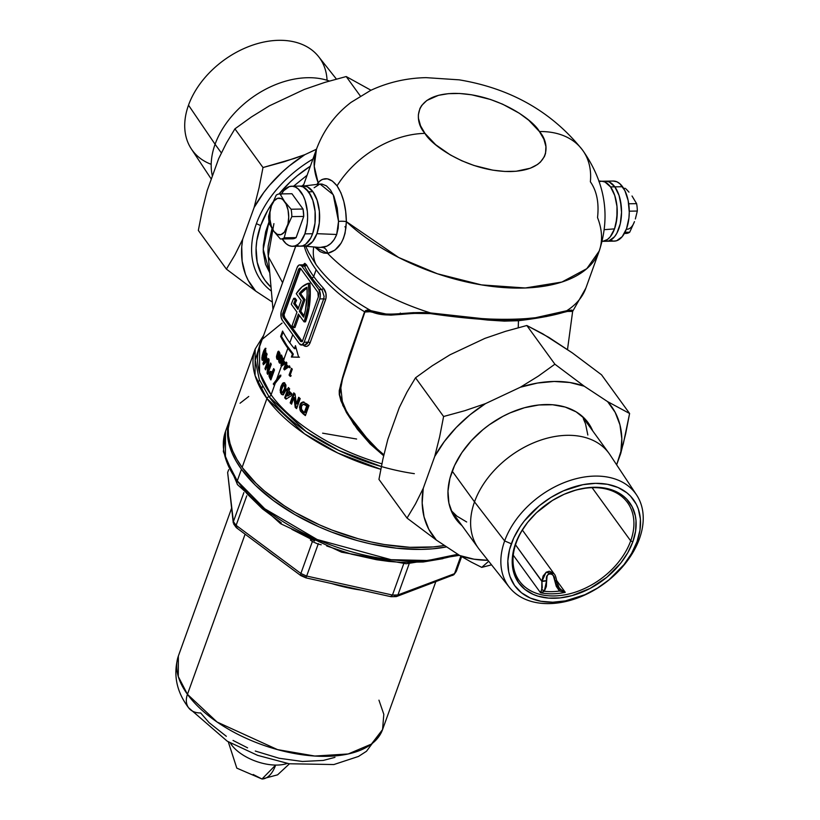 <?xml version="1.0" encoding="UTF-8"?>
<svg xmlns="http://www.w3.org/2000/svg" width="820" height="820" viewBox="0 0 820 820"><rect width="100%" height="100%" fill="white"/><g stroke="black" fill="none" stroke-linecap="round" stroke-linejoin="round"><path stroke-width="1.23" d="M256.393 223.675A99.507 68.736 144 0 0 271.369 291.09A99.507 68.736 -36 0 1 261.139 280.727A99.507 68.736 -36 0 1 256.393 223.675A99.507 68.736 -36 0 1 312.922 159.07A99.507 68.736 144 0 0 256.393 223.675L260.678 225.582L256.393 223.675M271.041 287.277A96.165 66.43 -36 0 1 260.678 225.582L256.783 240.772L256.076 248.163L257.172 262.174L261.58 274.741L264.973 280.327L271.041 287.277M383.647 455.735L370.199 444.009L357.377 429.239L346.532 412.726L340.925 400.775L339.285 394.502L339.244 390.658L342.627 377.21L349.412 355.091L364.592 311.774A136.899 69.474 -160.2 0 1 316.141 269.708L313.701 276.483A136.899 69.474 19.8 0 0 323.336 288.045A1.671 1.015 -43.3 0 1 321.532 289.562A138.57 70.315 -160.2 0 1 311.784 277.857A1.671 1.158 144 0 0 313.701 276.483A136.899 69.474 19.8 0 0 323.336 288.045L325.94 293.427L326.032 298.203L310.062 342.934L308.75 345.159L306.895 346.306L304.825 346.214L302.867 344.892C305.839 347.413 308.238 346.757 310.062 342.934A1.671 0.851 19.8 0 0 308.094 342.176L323.695 298.859L319.738 298.931L304.148 342.237L308.094 342.176L304.148 342.237L301.944 344.923L299.361 343.744L282.357 320.292L281.106 317.207L281.147 312.102L297.065 267.658L298.623 265.311L299.946 264.891L301.842 266.151L318.857 289.603L321.532 289.562A138.57 70.315 -160.2 0 1 311.784 277.857A138.57 70.315 -160.2 0 1 304.527 266.111L301.842 266.151L318.857 289.603L320.353 295.261L319.738 298.931L304.148 342.237A6.683 3.444 89.1 0 1 301.422 345.005A6.683 3.444 89.1 0 1 299.361 343.744L282.357 320.292A6.683 3.444 89.1 0 1 281.465 310.975L297.065 267.658A6.683 3.444 89.1 0 1 299.792 264.891A6.683 3.444 89.1 0 1 301.842 266.151L304.527 266.111L302.816 264.911M602.146 241.387L603.069 241.275A30.053 15.477 -90.9 0 0 614.528 228.872L604.35 229.672L614.528 228.872L610.203 236.857L607.507 239.44L602.987 241.285L607.507 239.44L610.203 236.857L614.528 228.872A30.053 15.477 -90.9 0 0 615.543 198.194A30.053 15.477 -90.9 0 0 602.095 181.261L598.969 180.994M582.651 150.234A83.476 57.666 144 0 0 539.427 131.548C550.025 142.946 552.526 170.334 510.552 171.554C467.8 171.698 430.951 144.863 424.965 133.393A83.476 57.666 144 0 0 337.051 185.853L340.956 192.885L343.857 201.617L345.661 211.437L346.378 221.646A6.683 1.343 -0.6 0 0 338.537 221.421L333.217 194.668L320.036 184.049L302.857 186.089A30.053 15.477 89.1 0 1 317.535 201.587A30.053 15.477 89.1 0 1 316.909 233.669L336.682 234.489L316.909 233.669A30.053 15.477 89.1 0 1 303.82 246.092L319.892 247.476L326.821 246.174L330.808 243.519L334.17 239.573L336.682 234.489L338.188 228.247L338.537 221.421L337.245 208.136L333.904 196.195L330.511 190.014L326.411 185.863L321.963 184.059L319.779 184.08L314.121 187.76M319.062 247.373L322.526 247.425C328.851 246.523 333.566 242.207 336.682 234.489L338.537 221.421A6.683 1.343 179.4 0 1 346.378 221.646L398.674 257.5L437.388 273.767L481.514 284.899L525.261 287.984L561.905 282.039L586.812 268.663L599.205 251.043A150.255 76.25 -160.2 0 1 493.568 286.6A150.255 76.25 -160.2 0 1 346.378 221.646L345.046 233.341L343.385 238.558L341.11 243.171L334.99 250.079L327.611 253.339L323.726 253.042L320.138 251.658L314.777 247.035L327.611 253.339A150.255 76.25 19.8 0 0 430.541 312.933A150.255 76.25 -160.2 0 1 327.611 253.339A6.683 5.248 82.6 0 0 322.526 247.425A6.683 5.248 -97.4 0 1 327.611 253.339C339.285 250.305 345.538 239.737 346.378 221.646C346.112 206.876 342.996 194.955 337.051 185.853A83.476 57.666 -36 0 1 424.965 133.393L435.656 144.699L450.364 154.949L461.773 160.761L473.97 165.476L492.717 170.14L504.802 171.452L516.026 171.277L530.294 168.223L537.572 164.451L540.421 162.093L544.429 156.548L545.536 153.412L545.925 146.575L543.865 139.185L539.427 131.548L528.736 120.243L519.306 113.232L502.619 104.181L490.421 99.456L471.674 94.802L459.589 93.48L448.366 93.664L438.454 95.335L426.82 100.481L421.675 105.483L419.963 108.383L418.354 114.861L418.466 118.367L420.527 125.747L424.965 133.393C414.366 121.995 411.865 94.597 453.839 93.388C496.592 93.234 533.441 120.079 539.427 131.548A83.476 57.666 -36 0 1 582.948 150.644A83.476 57.666 -36 0 1 590.369 181.773C596.775 190.916 599.164 202.858 597.534 217.597A150.255 76.25 -160.2 0 1 599.205 251.043C610.695 215.865 605.17 182.255 582.63 150.203C552.034 111.899 510.891 88.447 459.21 79.847L426.082 77.644C406.597 78.043 388.137 82.287 370.712 90.364L351.021 102.387C335.042 114.605 323.521 130.226 316.458 149.25L314.244 166.347L318.129 182.696A150.255 76.25 -160.2 0 1 316.458 149.25L304.876 154.662L294.667 158.362L262.994 167.536L234.92 128.843L251.525 116.891L269.442 105.811L304.322 89.421L324.945 82.359L346.204 76.547L370.978 90.241L346.204 76.547L360.328 96.012L346.204 76.547L324.945 82.359L304.322 89.421L269.442 105.811L251.525 116.891L234.92 128.843L262.994 167.536L259.028 187.872L254.118 207.491L242.658 239.327L234.899 254.938L226.412 269.124L198.337 230.43L202.304 210.094L207.214 190.476L218.673 158.639L226.433 143.028L234.92 128.843L226.433 143.028L218.673 158.639L207.214 190.476L202.304 210.094L198.337 230.43L226.412 269.124L255.748 291.131L272.342 302.067L255.748 291.131L248.214 280.399L245.477 274.362L242.136 261.17L241.746 246.81L242.658 239.327L254.118 207.491L263.722 192.577L269.411 185.412L282.346 171.964L289.491 165.763L304.876 154.662L316.469 149.22L303.123 186.294M273.911 223.634L268.191 256.434L282.572 282.623M269.011 221.882L265.639 231.804L263.333 245.487L263.261 252.119L265.536 264.327L269.729 272.732L263.199 249.331L269.011 221.892M274.659 304.794L295.651 246.266M271.994 228.565L268.16 246.041L267.955 252.283L272.988 309.437M569.582 310.923L546.325 316.54L518.465 320.712L518.24 327.703L518.465 320.712L504.372 321.122L487.582 320.046L430.52 313.609L413.434 313.373L390.986 315.136L384.201 314.726L366.171 310.913L364.9 312L346.214 366.079L339.962 388.372L339.48 394.328L343.795 406.628L354.025 423.571L362.071 433.975L370.896 443.528L383.873 454.762M381.341 466.539L338.947 450.487L306.055 431.515L269.001 396.675A2.337 1.619 144 0 0 266.92 398.52L304.476 433.811L337.819 453.029L380.798 469.276A140.24 71.166 -160.2 0 1 266.92 398.52A140.24 71.166 -160.2 0 1 255.163 349.074L230.379 417.933A140.24 71.166 19.8 0 0 242.125 467.369A140.24 71.166 19.8 0 0 444.553 545.484L433.36 546.919L409.795 547.309L384.406 544.541L371.337 541.999L358.176 538.73L332.1 530.109L319.431 524.841L295.466 512.643L284.386 505.837L264.593 491.118L256.055 483.349L242.125 467.369L266.92 398.52L242.125 467.369L236.877 459.323L232.829 451.328L230.02 443.466L228.493 435.82L228.257 428.45L230.399 417.851M414.336 473.663A138.57 70.315 -160.2 0 1 269.001 396.675A2.337 1.619 144 0 0 271.092 394.84L275.274 383.227L273.962 384.928A136.899 69.474 -160.2 0 1 273.265 383.944L276.555 379.65L281.475 365.986A136.899 69.474 -160.2 0 1 280.942 365.248L282.541 360.82A136.899 69.474 -160.2 0 1 282.223 360.38L282.633 359.252A136.899 69.474 19.8 0 0 282.941 359.693L283.443 358.309A136.899 69.474 19.8 0 0 283.976 359.047L287.871 348.213A136.899 69.474 -160.2 0 1 280.635 336.466L282.582 331.054A136.899 69.474 19.8 0 0 289.819 342.801L292.76 334.642L289.819 342.801A136.899 69.474 19.8 0 0 294.39 348.664L295.466 345.681L298.613 357.212L291.366 357.048L292.443 354.076A136.899 69.474 -160.2 0 1 287.871 348.213L283.976 359.047A136.899 69.474 19.8 0 0 284.079 359.18L283.577 360.574A136.899 69.474 19.8 0 0 285.124 362.635L284.673 363.865L281.608 366.161A136.899 69.474 -160.2 0 1 281.475 365.986L276.555 379.65L280.03 375.181A136.899 69.474 19.8 0 0 280.788 376.165L275.274 383.227L271.092 394.84A136.899 69.474 19.8 0 1 259.612 346.573L259.53 372.423L271.092 394.84A2.337 1.619 -36 0 1 269.001 396.675L259.335 379.701L255.235 360.205L261.303 340.054L282.059 323.08M305.706 246.256L308.802 252.878L316.069 264.635A50.081 34.604 -36 0 1 313.722 246.953A50.081 34.604 144 0 0 316.069 264.635A139.123 70.602 19.8 0 0 370.978 310.688L385.974 314.009L391.888 314.255L413.444 312.656L430.541 312.933L481.904 318.58L510.091 320.179L535.521 317.719L566.733 310.729L571.909 310.103L572.832 310.944M278.441 352.221L278.236 351.319A123.543 62.689 19.8 0 0 278.441 352.221M309.837 283.269L308.402 283.289A50.081 25.799 89.1 0 1 304.343 321.102L305.778 321.071A50.081 25.799 -90.9 0 0 309.837 283.269L310.319 293.191L309.13 307.838L305.778 321.071L304.343 321.102A50.081 25.799 89.1 0 1 304.066 321.86L305.491 321.84A50.081 25.799 -90.9 0 0 305.778 321.071A50.081 25.799 -90.9 0 1 305.491 321.84L304.066 321.86L298.388 314.05L293.519 327.58L292.104 325.632L296.973 312.092L291.305 304.281A50.081 25.799 89.1 0 1 293.734 298.316L295.159 298.285L296.594 300.263L295.159 298.285L293.734 298.316L295.169 300.284L296.594 300.263A46.75 24.077 -90.9 0 0 295.149 303.533A46.75 24.077 89.1 0 1 296.594 300.263L295.169 300.284L293.734 298.316A50.081 25.799 89.1 0 0 291.305 304.281L296.973 312.092L292.104 325.632L293.519 327.58L294.944 327.559L299.341 315.362L294.944 327.559L293.519 327.58L298.388 314.05L304.066 321.86A50.081 25.799 89.1 0 0 304.343 321.102L307.705 307.869L308.884 293.212L308.402 283.289L309.837 283.269M368.979 459.753A136.899 69.474 19.8 0 1 271.092 394.84A136.899 69.474 19.8 0 0 381.894 463.802M289.491 365.915L289.245 367.637L288.794 366.54L289.491 365.915M289.644 388.803L288.896 390.853A136.899 69.474 19.8 0 0 291.981 393.907L291.325 395.732L285.995 399.145A136.899 69.474 -160.2 0 1 284.683 397.792L287.041 391.232A136.899 69.474 -160.2 0 1 286.426 390.586L287.031 388.916A136.899 69.474 19.8 0 0 287.646 389.561L288.384 387.511A136.899 69.474 19.8 0 0 289.644 388.803A136.899 69.474 -160.2 0 1 288.384 387.511L287.646 389.561L288.517 389.551L289.019 388.157L288.517 389.551L287.646 389.561A136.899 69.474 -160.2 0 1 287.031 388.916L286.426 390.586L287.297 390.576L287.666 389.561L287.297 390.576L286.426 390.586A136.899 69.474 19.8 0 0 287.041 391.232L287.912 391.222A135.894 68.962 -160.2 0 1 287.297 390.576A135.894 68.962 19.8 0 0 287.912 391.222L287.041 391.232L284.683 397.792L285.555 397.782L287.912 391.222L285.555 397.782L284.683 397.792A136.899 69.474 19.8 0 0 285.995 399.145L291.325 395.732L291.981 393.907A136.899 69.474 -160.2 0 1 288.896 390.853L289.644 388.803M306.823 403.932A136.899 69.474 19.8 0 0 308.996 405.572L305.388 415.607A136.899 69.474 -160.2 0 1 303.246 413.977L300.55 411.24L299.515 407.263L300.458 403.707L302.846 402.005L306.823 403.932L302.846 402.005L301.104 402.866L299.976 404.742L299.956 409.979L303.246 413.977A136.899 69.474 19.8 0 0 305.388 415.607L308.996 405.572A136.899 69.474 -160.2 0 1 306.823 403.932M295.046 394.041L296.317 403.87L298.685 397.29A136.899 69.474 19.8 0 0 300.192 398.582L296.584 408.606A136.899 69.474 -160.2 0 1 295.231 407.448L293.939 397.587L291.561 404.188A136.899 69.474 -160.2 0 1 290.178 402.897L293.785 392.862A136.899 69.474 19.8 0 0 295.046 394.041A136.899 69.474 -160.2 0 1 293.785 392.862L290.178 402.897L291.059 402.876L294.441 393.477L291.059 402.876L290.178 402.897A136.899 69.474 19.8 0 0 291.561 404.188L293.939 397.587L294.821 397.567L293.939 397.587L295.231 407.448L296.122 407.437L294.821 397.567L296.122 407.437L295.231 407.448A136.899 69.474 19.8 0 0 296.584 408.606L300.192 398.582A136.899 69.474 -160.2 0 1 298.685 397.29L296.317 403.87L297.209 403.86L299.361 397.874L297.209 403.86L296.317 403.87L295.046 394.041M285.555 390.679L282.88 394.768L281.506 394.317L280.358 392.39L280.717 387.224L283.341 382.766L284.735 383.186L285.954 385.113L285.555 390.679M291.5 368.313A136.899 69.474 19.8 0 0 292.289 369.184L290.26 374.832A136.899 69.474 19.8 0 0 291.182 375.827L290.29 376.431A136.899 69.474 -160.2 0 1 289.06 375.078L291.5 368.313L289.06 375.078L289.931 375.068L292.115 368.99L289.931 375.068L289.06 375.078A136.899 69.474 19.8 0 0 290.29 376.431L291.182 375.827A136.899 69.474 -160.2 0 1 290.26 374.832L292.289 369.184A136.899 69.474 -160.2 0 1 291.5 368.313M286.938 362.942L286.436 364.326A136.899 69.474 19.8 0 0 288.127 366.386L287.687 367.616L284.468 369.912A136.899 69.474 -160.2 0 1 283.751 369L285.339 364.582A136.899 69.474 -160.2 0 1 285.001 364.141L285.411 363.014A136.899 69.474 19.8 0 0 285.749 363.455L286.252 362.061A136.899 69.474 19.8 0 0 286.938 362.942A136.899 69.474 -160.2 0 1 286.252 362.061L285.749 363.455L286.836 362.809L285.749 363.455A136.899 69.474 -160.2 0 1 285.411 363.014L285.001 364.141L285.862 364.131L286.108 363.444L285.001 364.141A136.899 69.474 19.8 0 0 285.339 364.582L286.2 364.562A135.894 68.962 -160.2 0 1 285.862 364.131A135.894 68.962 19.8 0 0 286.2 364.562L285.339 364.582L283.751 369L284.612 368.99L286.2 364.562L284.612 368.99L283.751 369A136.899 69.474 19.8 0 0 284.468 369.912L287.687 367.616L288.127 366.386A136.899 69.474 -160.2 0 1 286.436 364.326L286.938 362.942M302.365 265.567L304.814 263.322L306.526 264.88A136.899 69.474 19.8 0 0 313.701 276.483L316.141 269.708A136.899 69.474 -160.2 0 1 304.251 246.133M293.263 253.113L278.062 295.333M281.742 360.441L280.081 363.198L278.769 361.589L279.189 358.094L280.942 355.06L282.203 356.69L281.742 360.441M267.064 354.424L266.326 356.485A136.899 69.474 19.8 0 0 267.433 359.56L266.777 361.384L263.374 364.767A136.899 69.474 -160.2 0 1 262.943 363.404L265.311 356.843A136.899 69.474 -160.2 0 1 265.116 356.198L265.711 354.527A136.899 69.474 19.8 0 0 265.906 355.173L266.654 353.123A136.899 69.474 19.8 0 0 267.064 354.424A136.899 69.474 -160.2 0 1 266.654 353.123L265.906 355.173L266.797 355.162L265.906 355.173A136.899 69.474 -160.2 0 1 265.711 354.527L265.116 356.198L266.008 356.177L266.377 355.173L266.008 356.177L265.116 356.198A136.899 69.474 19.8 0 0 265.311 356.843L266.203 356.833A135.894 68.962 -160.2 0 1 266.008 356.177A135.894 68.962 19.8 0 0 266.203 356.833L265.311 356.843L262.943 363.404L263.835 363.393L266.203 356.833L265.721 358.155L266.613 358.145L265.721 358.155A136.899 69.474 19.8 0 0 266.274 359.765L263.835 363.393L262.943 363.404A136.899 69.474 19.8 0 0 263.374 364.767L266.777 361.384L267.433 359.56A136.899 69.474 -160.2 0 1 266.326 356.485L267.064 354.424M271.891 372.598L273.685 368.59A136.899 69.474 19.8 0 0 274.485 369.892L270.877 379.916A136.899 69.474 -160.2 0 1 269.985 378.471L268.991 375.837L269.267 373.151L270.467 371.388L271.891 372.598M267.904 363.27L265.526 369.871A136.899 69.474 -160.2 0 1 264.973 368.559L268.581 358.535A136.899 69.474 19.8 0 0 269.083 359.713L268.253 369.584L270.62 363.004A136.899 69.474 19.8 0 0 271.276 364.316L267.668 374.34A136.899 69.474 -160.2 0 1 267.074 373.161L267.904 363.27L267.074 373.161A136.899 69.474 19.8 0 0 267.668 374.34L271.276 364.316A136.899 69.474 -160.2 0 1 270.62 363.004L268.253 369.584L269.083 359.713A136.899 69.474 -160.2 0 1 268.581 358.535L264.973 368.559L265.854 368.549L269.052 359.652L265.854 368.549L264.973 368.559A136.899 69.474 19.8 0 0 265.526 369.871L267.904 363.27L268.765 363.25L267.904 363.27M264.665 356.269L262.738 360.277L262.103 360.103L261.846 358.012L263.189 352.323L265.26 348.264L265.803 351.698L264.665 356.269M276.904 359.068L276.576 356.023L277.847 351.831L278.749 351.175L279.856 352.989L279.805 355.091L278.041 359.109L276.904 359.068M346.009 227.919A136.899 69.474 19.8 0 0 346.019 227.929L344.892 226.74M300.561 268.519A3.341 1.722 -90.9 0 0 299.915 269.595L298.48 269.616L299.915 269.595L284.314 312.902L282.89 312.922L284.314 312.902A3.341 1.722 -90.9 0 0 284.755 317.565L283.33 317.586L284.755 317.565L301.77 341.017L300.335 341.038L283.33 317.586A3.341 1.722 89.1 0 1 282.89 312.922L298.48 269.616A3.341 1.722 89.1 0 1 299.843 268.232A3.341 1.722 89.1 0 1 300.868 268.858L317.883 292.309A3.341 1.722 89.1 0 1 318.324 296.973L317.883 292.309L300.868 268.858L299.587 268.273L298.48 269.616L282.89 312.922L283.33 317.586L300.335 341.038L301.627 341.622L302.734 340.29L318.324 296.973L302.734 340.29A3.341 1.722 89.1 0 1 301.37 341.673A3.341 1.722 89.1 0 1 300.335 341.038L301.77 341.017A3.341 1.722 -90.9 0 0 302.078 341.356M302.385 341.561L284.755 317.565L284.017 314.736L300.694 268.417M298.429 308.053L295.149 303.533L298.429 308.053M296.266 293.704A50.081 25.799 89.1 0 1 308.402 283.289L301.965 286.928L296.266 293.704L301.165 300.458L296.266 293.704M297.947 309.386L301.165 300.458L297.947 309.386L293.714 303.554L295.149 303.533L293.714 303.554A46.75 24.077 89.1 0 1 295.169 300.284A46.75 24.077 -90.9 0 0 293.714 303.554L297.947 309.386M303.554 299.7L299.361 311.344L303.595 317.176L305.419 310.257L307.141 295.067L306.987 287.226L302.939 289.778L299.197 293.693L303.554 299.7L299.197 293.693A46.75 24.077 89.1 0 1 306.987 287.226A46.75 24.077 89.1 0 1 303.595 317.176L299.361 311.344L303.554 299.7L304.989 299.679L303.554 299.7M307.029 287.902A46.75 24.077 -90.9 0 0 300.632 293.673L299.197 293.693L300.632 293.673L304.989 299.679L300.796 311.313L299.361 311.344L300.796 311.313L304.989 299.679L300.632 293.673L307.029 287.902M304.025 315.772L300.796 311.313L304.025 315.772M318.857 289.603A6.683 3.444 89.1 0 1 319.738 298.931L323.695 298.859L324.115 296.471L322.26 290.423L321.532 289.562L318.857 289.603M305.45 344.871L304.579 344.953L307.008 343.969L308.094 342.176L323.695 298.859A1.671 0.851 -160.2 0 1 325.653 299.618A1.671 0.851 19.8 0 0 323.695 298.859M316.94 184.418L320.128 180.697L322.362 179.375L327.303 178.811L332.366 181.046L337.051 185.853C330.347 177.55 324.043 176.495 318.129 182.696A6.683 5.391 -142.2 0 1 318.006 184.295A6.683 5.391 37.8 0 0 318.129 182.696L316.94 184.418M278.974 354.578L279.538 355.214L278.667 355.234L279.179 354.332L279.866 354.783L278.667 355.234L278.113 354.588L278.329 352.866L279.815 353.03L278.564 352.723M308.761 252.816L316.069 264.635A139.123 70.602 19.8 0 0 370.978 310.688L367.503 310.103L365.843 310.431L364.592 311.774A136.899 69.474 -160.2 0 1 316.141 269.708M585.972 287.779A150.255 76.25 -160.2 0 1 566.733 310.729A150.255 76.25 19.8 0 0 585.87 288.097L572.647 311.385L567.481 349.679M263.651 335.349L255.163 349.074L255.082 375.55L266.92 398.52A2.337 1.619 -36 0 1 269.001 396.675M240.045 403.225L248.747 396.47M572.596 311.538L571.673 310.821M303.769 184.5L301.904 186.058M310.36 166.183L297.188 175.818L290.157 182.05L279.015 194.002A96.165 66.43 -36 0 1 310.36 166.183M272.845 202.212L267.74 210.35L260.678 225.582A96.165 66.43 -36 0 1 272.845 202.212M293.591 186.191L307.1 175.234M358.227 428.091L358.022 429.229M400.334 313.055L399.852 313.896M572.637 311.415L566.558 311.415A1.671 1.527 79.7 0 1 566.733 310.729L571.806 310.093M566.558 311.415C555.642 315.075 539.611 318.17 518.465 320.712C491.969 320.702 462.654 318.334 430.52 313.609L430.541 312.933C486.055 322.198 542.389 321.286 566.733 310.729A1.671 1.527 -100.3 0 0 566.558 311.415M430.52 313.609C406.32 311.569 388.055 318.99 371.193 311.672A1.671 1.045 109.3 0 0 370.978 310.688C387.901 318.047 406.392 310.882 430.541 312.933L430.52 313.609M383.647 455.746L353.861 424.411L342.76 405.316L340.536 385.062L364.592 311.774A1.671 0.851 -159.7 0 1 364.9 312L342.811 377.456L339.552 394.789L347.198 412.972L371.439 444.061M371.193 311.672L364.9 312A1.671 0.851 20.3 0 0 364.592 311.774C366.304 309.857 368.426 309.499 370.978 310.688A1.671 1.045 -70.7 0 1 371.193 311.672M295.723 246.266L278.216 294.903M303.943 246.102L306.967 245.744L312.584 241.654L316.909 233.669L319.298 222.999L319.369 211.283L317.135 200.295L312.922 191.716L310.267 188.754L307.367 186.837L303.615 186.037L307.367 186.837L312.922 191.716L308.627 191.788A30.053 15.477 89.1 0 1 314.716 225.274A30.053 15.477 89.1 0 1 300.345 246.195A30.053 15.477 -90.9 0 0 312.615 233.731L315.003 223.071L315.085 211.355L312.84 200.367L308.627 191.788L312.922 191.716L317.135 200.295L319.369 211.283L319.298 222.999L316.909 233.669L312.584 241.654L306.967 245.744L303.943 246.102M598.948 181.62L601.972 181.251L604.986 182.04L607.876 183.957L610.541 186.919L614.754 195.508L616.989 206.486L617.245 212.37L615.994 223.778L614.528 228.872L616.906 218.212L616.989 206.486L614.754 195.508L610.541 186.919A30.053 15.477 89.1 0 1 616.62 220.406A30.053 15.477 89.1 0 1 602.249 241.326L606.544 241.264A30.053 15.477 -90.9 0 0 620.914 220.334A30.053 15.477 -90.9 0 0 614.836 186.847L610.541 186.919L614.836 186.847L619.049 195.437L621.283 206.425L621.539 212.298L620.289 223.706L616.865 233.218L614.487 236.785L608.881 240.875L605.857 241.244L608.881 240.875L614.487 236.785L616.865 233.218L620.289 223.706L621.539 212.298L620.443 200.726L619.049 195.437L614.836 186.847A30.053 15.477 -90.9 0 0 605.58 181.169A30.053 15.477 89.1 0 1 614.836 186.847A30.053 15.477 89.1 0 1 620.914 220.334A30.053 15.477 89.1 0 1 606.544 241.264L614.272 241.131A30.053 15.477 -90.9 0 0 628.643 220.211A30.053 15.477 -90.9 0 0 622.554 186.724L614.836 186.847L622.554 186.724A30.053 15.477 -90.9 0 0 613.298 181.046L601.285 181.24A30.053 15.477 89.1 0 1 610.541 186.919L604.986 182.04L601.972 181.251L598.948 181.62M321.532 289.562A1.671 1.015 136.7 0 0 323.336 288.045C326.022 291.366 326.79 295.231 325.653 299.618L310.062 342.934A1.671 0.851 -160.2 0 0 308.094 342.176L304.794 344.953L301.422 345.005M311.784 277.857A138.57 70.315 -160.2 0 1 304.527 266.111A1.671 1.261 153 0 0 306.526 264.88A136.899 69.474 19.8 0 0 313.701 276.483A1.671 1.158 -36 0 1 311.784 277.857M302.764 264.839L306.526 264.88A1.671 1.261 -27 0 1 304.527 266.111L303.236 264.839M305.583 415.043A135.894 68.962 -160.2 0 1 304.169 413.967L303.246 413.977L304.169 413.967L300.858 409.969L300.878 404.731L299.976 404.742L300.878 404.731L302.016 402.845L303.769 401.995L301.37 403.686L300.417 407.243L301.124 410.615L304.169 413.967A135.894 68.962 19.8 0 0 305.583 415.043M303.851 402.087L302.846 402.005M303.287 404.26L301.832 405.408L301.237 408.001L301.883 410.113L303.687 412.029L301.483 409.262L301.545 406.064L303.287 404.26L305.768 405.418L306.69 405.398L305.153 404.414L306.69 405.398L305.768 405.418A136.899 69.474 19.8 0 0 306.649 406.084L307.561 406.074A135.894 68.962 -160.2 0 1 306.69 405.398A135.894 68.962 19.8 0 0 307.561 406.074L306.649 406.084L304.333 412.521L305.255 412.501L307.561 406.074L305.255 412.501L304.333 412.521A136.899 69.474 -160.2 0 1 303.687 412.029A136.899 69.474 19.8 0 0 304.333 412.521L306.649 406.084A136.899 69.474 -160.2 0 1 305.768 405.418L303.923 404.311M291.787 403.563A135.894 68.962 -160.2 0 1 291.059 402.876A135.894 68.962 19.8 0 0 291.787 403.563M296.799 408.011A135.894 68.962 -160.2 0 1 296.122 407.437A135.894 68.962 19.8 0 0 296.799 408.011M286.529 398.786A135.894 68.962 -160.2 0 1 285.555 397.782A135.894 68.962 19.8 0 0 286.529 398.786M288.302 392.534L289.173 392.513L288.302 392.534A136.899 69.474 19.8 0 0 289.89 394.123L287.072 395.937L288.302 392.534L287.072 395.937L289.89 394.123A136.899 69.474 -160.2 0 1 288.302 392.534M287.943 395.927L290.762 394.112A135.894 68.962 -160.2 0 1 289.173 392.513A135.894 68.962 19.8 0 0 290.762 394.112L287.943 395.927M280.983 390.412L281.885 386.302L281.024 386.312L280.132 390.228L281.26 394.061L283.177 394.758L281.26 394.061L283.402 394.543L285.401 391.13L285.954 385.113L283.689 382.704M282.316 394.768L282.88 394.768M282.121 394.051L281.219 392.37L282.121 394.051M283.792 382.704L282.623 383.268L281.024 386.312L281.885 386.302L283.494 383.237L284.663 382.694M282.592 392.534L281.598 391.755L281.496 389.859L283.136 385.502L285.237 385.277L283.843 385.718M283.863 385.01L285.237 385.277L285.729 386.978L284.427 391.376L283.125 392.493L284.171 391.837L285.083 389.797L284.212 389.808L285.083 389.797L285.627 387.921L285.503 385.687L284.376 385.297L284.817 387.604L283.464 391.601M284.048 382.817L281.578 387.214L281.219 392.37M283.515 392.493L282.469 392.544M283.433 385.195L281.496 389.859L281.598 391.755L282.459 392.544L284.704 388.188L284.263 385.185M273.265 383.944L274.126 383.924L280.891 375.17L274.126 383.924L273.265 383.944A136.899 69.474 19.8 0 0 273.962 384.928L280.788 376.165A136.899 69.474 -160.2 0 1 280.03 375.181L273.265 383.944M269.308 373.028L269.062 376.277L269.985 378.471A136.899 69.474 19.8 0 0 270.877 379.916L274.485 369.892A136.899 69.474 -160.2 0 1 273.685 368.59L272.107 372.967L272.968 372.946L274.228 369.471L272.968 372.946L272.107 372.967M271.266 371.716L270.221 371.491L269.39 372.792L270.262 372.782L271.092 371.481L270.262 372.782L269.39 372.792M269.985 378.471L270.846 378.45L269.882 376.011L270.262 372.782L269.862 375.816L270.846 378.45L269.985 378.471M271.194 379.035A135.894 68.962 -160.2 0 1 270.846 378.45A135.894 68.962 19.8 0 0 271.194 379.035M271.461 374.76L272.322 374.75A135.894 68.962 -160.2 0 1 272.045 374.289L271.184 374.299A136.899 69.474 19.8 0 0 271.461 374.76L270.723 376.821A136.899 69.474 -160.2 0 1 270.477 376.411L270.374 373.664L272.045 374.289A135.894 68.962 19.8 0 0 272.322 374.75L271.461 374.76A136.899 69.474 -160.2 0 1 271.184 374.299L270.682 373.633L270.118 374.094L270.477 376.411A136.899 69.474 19.8 0 0 270.723 376.821L271.584 376.8L270.723 376.821L271.461 374.76M271.584 376.8L272.322 374.75L271.584 376.8M270.549 373.592L271.533 373.612M269.114 369.574L268.253 369.584L269.114 369.574L271.123 364.008L269.114 369.574M268.027 373.336A135.894 68.962 -160.2 0 1 267.945 373.151L267.074 373.161L267.945 373.151L268.57 365.474L267.945 373.151A135.894 68.962 19.8 0 0 268.027 373.336M264.05 364.08A135.894 68.962 -160.2 0 1 263.835 363.393A135.894 68.962 19.8 0 0 264.05 364.08M265.383 361.558L267.166 359.755L266.274 359.765L267.166 359.755A135.894 68.962 -160.2 0 1 266.613 358.145A135.894 68.962 19.8 0 0 267.166 359.755L265.383 361.558M264.491 361.569L266.274 359.765A136.899 69.474 -160.2 0 1 265.721 358.155L264.491 361.569M261.959 356.966L261.949 359.642L263.005 360.082L261.949 359.642L262.318 360.359L263.722 358.688L265.639 352.784L265.567 348.531M262.861 359.621L262.759 357.991L262.861 359.621M265.444 348.346L264.019 350.15L263.353 351.862L264.101 351.852L263.353 351.862L262.154 355.859M265.28 349.361L265.957 348.356M264.798 350.622L262.554 357.346L264.798 350.622L265.875 350.857L265.096 350.868L264.163 355.398L264.962 355.388L264.163 355.398L262.718 358.084M262.902 358.094L264.87 353.164L264.921 350.581L265.649 350.663M290.833 376.062A135.894 68.962 -160.2 0 1 289.931 375.068A135.894 68.962 19.8 0 0 290.833 376.062M289.675 367.473L289.05 367.483L289.839 366.96L289.183 365.853L288.814 366.899L289.675 367.473M289.911 367.473L289.726 366.202L288.865 366.222L289.706 366.202L289.829 367.35M285.022 369.512A135.894 68.962 -160.2 0 1 284.612 368.99A135.894 68.962 19.8 0 0 285.022 369.512M286.036 365.453L286.897 365.443L286.036 365.453A136.899 69.474 19.8 0 0 286.908 366.53L285.206 367.76L286.036 365.453L285.206 367.76L286.908 366.53A136.899 69.474 -160.2 0 1 286.036 365.453M286.067 367.739L287.769 366.519A135.894 68.962 -160.2 0 1 286.897 365.443A135.894 68.962 19.8 0 0 287.769 366.519L286.067 367.739M284.673 363.865L285.124 362.635A136.899 69.474 -160.2 0 1 283.577 360.574L284.079 359.18A136.899 69.474 -160.2 0 1 283.976 359.047A136.899 69.474 -160.2 0 1 283.443 358.309L282.941 359.693L284.017 359.098L282.941 359.693A136.899 69.474 -160.2 0 1 282.633 359.252L282.223 360.38L283.084 360.369L283.33 359.683L282.223 360.38A136.899 69.474 19.8 0 0 282.541 360.82L283.392 360.81A135.894 68.962 -160.2 0 1 283.084 360.369A135.894 68.962 19.8 0 0 283.392 360.81L282.541 360.82L280.942 365.248L281.803 365.228L283.392 360.81L281.803 365.228L280.942 365.248A136.899 69.474 19.8 0 0 281.475 365.986A136.899 69.474 19.8 0 0 281.608 366.161L284.673 363.865M282.162 365.74A135.894 68.962 -160.2 0 1 281.803 365.228A135.894 68.962 19.8 0 0 282.162 365.74M283.166 361.702L284.027 361.681L283.166 361.702A136.899 69.474 19.8 0 0 283.966 362.778L282.336 363.998L283.166 361.702L282.336 363.998L283.966 362.778A136.899 69.474 -160.2 0 1 283.166 361.702M283.197 363.988L284.827 362.768A135.894 68.962 -160.2 0 1 284.027 361.681A135.894 68.962 19.8 0 0 284.827 362.768L283.197 363.988M279.579 361.22L280.624 363.188L279.21 362.727L280.378 363.045L281.629 360.749L282.264 358.135L281.752 355.583L280.419 355.429L278.708 360.544L279.21 362.727L280.071 362.707L279.517 359.877L280.799 356.731L282.172 356.792L281.198 357.428M279.774 363.198L280.378 363.045M281.619 355.121L279.866 358.719L280.266 357.469L279.405 357.489L280.266 357.469L280.952 355.88M281.096 355.05L280.419 355.429M282.377 357.51L281.66 356.72M280.799 356.731L279.517 359.877L280.05 361.671M282.254 356.925L281.321 356.803L281.034 359.857L281.895 359.836L282.326 358.35M282.131 359.129L281.096 361.517L280.491 361.476L281.895 359.836L281.034 359.857L280.44 361.231L281.465 358.371L281.065 356.618L281.895 356.597M280.911 361.661L279.948 361.702M278.011 351.575L278.287 353.389L278.544 352.221L277.683 352.231L277.385 354.045L278.123 354.64L276.699 355.613L278.298 354.64M279.333 356.218L279.897 353.225M280.061 356.362L279.487 356.638M278.482 359.426L276.822 358.934L278.041 359.109L278.626 356.649M278.195 354.701L276.699 355.613L276.442 356.874L276.822 358.934L277.621 359.437M276.822 358.934L278.052 359.344M277.58 357.899L278.585 357.479L277.857 357.499L277.97 356.792L277.273 357.745L277.221 356.433L277.683 356.013L277.97 356.792L278.369 356.003M277.508 356.013L277.273 357.745M278.534 355.993L277.683 356.013M278.544 352.733L278.257 354.937M280.05 353.82L278.954 353.041L279.179 354.332L278.759 352.805M279.118 354.927L279.938 354.783M277.293 357.387L277.683 358.924M277.56 355.603L277.344 356.454M295.251 348.643L294.39 348.664A136.899 69.474 -160.2 0 1 289.819 342.801A136.899 69.474 -160.2 0 1 282.582 331.054L280.635 336.466L281.496 336.456L283.084 332.038L281.496 336.456L280.635 336.466A136.899 69.474 19.8 0 0 287.871 348.213A136.899 69.474 19.8 0 0 292.443 354.076L291.366 357.048L298.613 357.212L295.466 345.681L294.39 348.664L295.251 348.643L295.815 347.085L295.251 348.643M299.484 357.202L291.366 357.048L292.228 357.038L293.304 354.055L292.443 354.076L293.304 354.055L286.672 345.251L281.496 336.456A135.894 68.962 19.8 0 0 293.304 354.055L292.228 357.038L299.484 357.202M457.867 554.279L427.784 560.521L391.14 559.701L317.176 539.519L264.747 508.769L237.257 480.909A6.683 4.612 144 0 0 237.574 484.733A6.683 4.612 -36 0 1 237.257 480.909A140.24 71.166 19.8 0 0 457.867 554.279M378.953 700.157L383.811 714.312L382.561 729.585L371.429 744.078L348.213 753.969L314.808 756.04L277.519 749.613L217.095 722.041L187.452 694.325A23.37 16.144 144 0 0 188.559 707.721A23.37 16.144 -36 0 1 187.452 694.325A108.517 55.063 19.8 0 0 294.903 753.58A108.517 55.063 19.8 0 0 382.561 729.585L366.489 751.264L358.494 756.44L333.853 764.547L289.132 763.758L257.613 755.364L227.222 741.178L188.559 707.732C176.372 691.567 172.969 674.347 178.35 656.072A108.517 55.063 19.8 0 0 187.452 694.325L245.108 534.179L187.452 694.325L178.288 676.551L178.35 656.072L231.547 508.328M361.538 590.174A108.517 55.063 -160.2 0 1 331.69 583.563L361.538 590.174M277.016 557.897A108.517 55.063 -160.2 0 1 266.151 549.83M241.449 469.265L237.257 480.909L241.449 469.265L255.368 485.245L273.378 500.528L294.78 514.54L318.755 526.737L331.413 532.006L357.489 540.626L370.65 543.896L396.583 548.201L421.183 549.4L432.673 548.816L446.644 546.878A140.24 71.166 -160.2 0 1 241.449 469.265A140.24 71.166 -160.2 0 1 229.692 419.83A140.24 71.166 -160.2 0 1 230.051 418.887L227.57 430.346L227.816 437.716L229.344 445.362L232.142 453.214L236.191 461.209L241.449 469.265M227.95 475.19L227.642 472.515L228.657 469.686L227.642 472.515L233.413 521.602A125.214 63.54 19.8 0 0 236.129 525.343L246.748 495.844L236.129 525.343L300.878 573.477A125.214 63.54 19.8 0 0 306.659 576.05L318.16 544.111A125.214 63.54 -160.2 0 1 312.379 541.528L300.878 573.477L312.379 541.528L310.401 540.062L312.379 541.528A125.214 63.54 -160.2 0 0 318.16 544.111L306.659 576.05L392.462 595.043A125.214 63.54 19.8 0 0 397.925 594.951L409.139 563.822L397.925 594.951L454.505 573.672A125.214 63.54 19.8 0 0 456.463 570.966L461.619 556.636L456.463 570.966A125.214 63.54 -160.2 0 1 454.505 573.672L460.819 556.155L454.505 573.672L452.691 575.394L450.662 575.271M243.847 492.615L233.413 521.602L243.847 492.615M403.747 563.678L392.462 595.043L403.747 563.678M454.505 573.672L453.798 574.769L454.505 573.672L397.925 594.951A125.214 63.54 -160.2 0 1 392.462 595.043L306.659 576.05L305.952 577.27A121.206 61.51 -160.2 0 1 301.688 575.374L301.022 575.64M459.466 555.335L406.187 563.76L341.55 552.188L280.532 523.662L237.574 484.733L223.368 451.635L225.5 431.463A140.24 71.166 19.8 0 0 237.257 480.909L225.418 457.939L225.5 431.463L229.692 419.83M442.995 558.645L423.151 561.997L400.713 562.356L388.782 561.413L376.534 559.722L351.544 554.187L326.719 545.976M314.654 540.964L291.828 529.341M281.281 522.863L262.42 508.841L247.138 493.886L241.029 486.229M226.32 736.298L209.11 722.656L200.664 712.949A23.37 16.144 -36 0 1 188.559 707.721M334.96 757.362L323.326 760.417L302.457 761.483L279.107 758.264L255.286 751.038M247.599 747.84L233.044 740.439M356.618 439.028L322.619 433.165M321.235 544.787L318.16 544.111L318.355 543.588L318.16 544.111L321.235 544.787M397.29 596.027L397.925 594.951L396.388 596.57L394.348 595.884M453.798 574.769L396.572 596.519M395.353 596.519L396.388 596.57M390.771 596.591L392.462 595.043L391.345 596.652L390.525 596.335M305.86 577.803L306.659 576.05A125.214 63.54 -160.2 0 1 300.878 573.477L300.632 575.384L300.878 573.477L236.129 525.343A125.214 63.54 -160.2 0 1 233.413 521.602L227.642 472.515L233.259 522.893M236.027 525.292L233.679 524L236.221 527.516M237.441 528.08L236.201 527.486L236.129 525.343L235.914 526.553L236.939 528.008L236.201 527.486M228.278 741.793L236.796 768.125L261.99 779A33.394 17.2 -90.9 0 0 275.653 765.07L261.99 779L253.175 774.5M287.226 763.42A35.557 18.05 -160.2 0 1 231.465 744.755A35.557 18.05 19.8 0 0 287.226 763.42M231.814 743.771L231.465 744.755L231.814 743.771M230.246 742.899A35.557 18.05 19.8 0 0 231.465 744.755A35.557 18.05 -160.2 0 1 230.246 742.899M605.519 181.169L609.28 181.978L614.836 186.847L609.28 181.978L605.519 181.169M292.617 246.318L304.63 246.123A30.053 15.477 -90.9 0 0 319.011 225.203A30.053 15.477 -90.9 0 0 312.922 191.716A30.053 15.477 -90.9 0 0 303.666 186.027L299.372 186.099A30.053 15.477 89.1 0 1 308.627 191.788L303.082 186.909L300.058 186.119L303.082 186.909L305.973 188.825L310.954 195.683L312.84 200.367L315.085 211.355L315.341 217.238L315.003 223.071L312.615 233.731A30.053 15.477 -90.9 0 0 313.445 202.355A30.053 15.477 -90.9 0 0 299.372 186.099L291.643 186.222A30.053 15.477 89.1 0 1 305.716 202.478A30.053 15.477 89.1 0 1 304.886 233.864L312.615 233.731L304.886 233.864A30.053 15.477 89.1 0 1 292.617 246.318A30.053 15.477 89.1 0 1 282.254 238.968L286.016 243.601L288.906 245.508L291.93 246.297L294.954 245.938L297.865 244.432L300.561 241.849L304.886 233.864L307.274 223.194L307.613 217.361L307.356 211.478L305.122 200.49L303.226 195.806L298.244 188.948L295.354 187.032L292.34 186.242L289.316 186.611L283.699 190.701L281.332 194.268M296.635 245.385L299.648 246.174L302.672 245.815L305.593 244.309L310.657 238.148L312.615 233.731L310.657 238.148L305.593 244.309L302.672 245.815L299.648 246.174L296.635 245.385M633.265 224.332L629.688 232.234A22.54 11.603 89.1 0 1 625.896 233.433A22.54 11.603 -90.9 0 0 626.07 233.433A22.54 11.603 -90.9 0 0 629.688 232.234L634.465 221.625A18.368 9.461 -90.9 0 1 626.347 229.21M633.44 198.378L636.617 203.657A22.54 11.603 89.1 0 1 637.314 211.047L635.356 218.971L637.314 211.047L629.268 211.181L637.314 211.047A22.54 11.603 -90.9 0 0 636.617 203.657L632.025 195.99M628.981 192.157L626.172 189.051M624.994 232.316L629.688 232.234L624.994 232.316M623.661 188.395L625.342 188.364M628.714 203.78L636.617 203.657L628.714 203.78M610.562 240.332L613.585 241.121L616.609 240.752L622.216 236.662L626.541 228.677L628.93 218.017L629.268 212.175L628.171 200.603L624.881 190.629L619.899 183.762L617.009 181.845L613.247 181.046M281.537 193.899A30.053 15.477 89.1 0 1 291.643 186.222M291.94 193.735L303.041 209.028L303.738 216.429A22.54 11.603 -90.9 0 0 303.041 209.028L291.12 209.223A22.54 11.603 89.1 0 1 291.828 216.623L303.738 216.429L296.112 237.615L303.738 216.429L291.828 216.623L287.051 227.232L284.191 237.81L296.112 237.615L292.32 238.804A22.54 11.603 -90.9 0 0 292.494 238.804A22.54 11.603 -90.9 0 0 296.112 237.615L284.191 237.81A22.54 11.603 89.1 0 1 280.573 238.999A22.54 11.603 89.1 0 1 280.399 238.999L273.89 231.373L269.308 223.706A22.54 11.603 89.1 0 1 268.601 216.306L271.461 205.728L274.106 200.849L277.529 198.348L281.219 198.614L282.992 199.783L286.036 203.975L288.045 210.074L288.712 217.146L287.943 224.116L284.407 232.111L280.973 234.612L277.283 234.346L273.89 231.373L271.317 226.125L269.954 219.411L269.995 212.247L271.461 205.728A18.368 9.461 89.1 0 1 284.612 201.587L280.03 193.93A22.54 11.603 -90.9 0 0 276.227 195.119L271.461 205.728L268.601 216.306A22.54 11.603 -90.9 0 0 269.308 223.706L273.89 231.373A18.368 9.461 89.1 0 1 271.461 205.728L276.227 195.119A22.54 11.603 89.1 0 1 279.845 193.93A22.54 11.603 89.1 0 1 280.03 193.93L284.612 201.587A18.368 9.461 89.1 0 1 287.051 227.232A18.368 9.461 89.1 0 1 273.89 231.373L280.399 238.999A22.54 11.603 -90.9 0 0 284.191 237.81L287.051 227.232L291.828 216.623A22.54 11.603 -90.9 0 0 291.12 209.223L284.612 201.587L291.12 209.223L303.041 209.028L291.94 193.735L280.03 193.93L291.94 193.735A22.54 11.603 -90.9 0 0 291.766 193.735A22.54 11.603 -90.9 0 0 291.592 193.745M234.899 254.938L226.412 269.124L255.748 291.131A110.28 76.178 -36 0 1 242.658 239.327L234.899 254.938M284.253 161.714L262.994 167.536L259.028 187.872L254.118 207.491A110.28 76.178 -36 0 1 304.876 154.662L284.253 161.714M481.74 567.378L491.549 564.847L481.74 567.378L488.699 561.259L481.74 567.378L471.233 562.069L481.74 567.378M542.85 333.863L572.196 352.795L601.531 374.801L629.606 413.495L607.64 401.646L584.219 386.199L554.894 364.203L538.279 376.154L520.362 387.235L485.491 403.624L464.858 410.676L443.599 416.498L439.643 436.824L434.723 456.443L423.263 488.289L415.504 503.89L407.027 518.086L436.353 540.083L459.774 555.529L471.233 562.069L459.774 555.529L474.083 559.209L487.931 560.285A110.28 76.178 -36 0 1 459.774 555.529L436.353 540.083A110.28 76.178 -36 0 1 423.263 488.289L422.177 503.06L424.053 516.887L428.829 529.351L436.353 540.083L407.027 518.086L378.953 479.382L407.027 518.086L415.504 503.89L423.263 488.289L434.723 456.443A110.28 76.178 -36 0 1 485.491 403.624L470.096 414.715L456.238 427.486L444.337 441.529L434.723 456.443L439.643 436.824L443.599 416.498L415.525 377.794L443.599 416.498L464.858 410.676L485.491 403.624L520.362 387.235A110.28 76.178 -36 0 1 584.219 386.199L569.91 382.52L554.187 381.464L537.51 383.042L520.362 387.235L538.279 376.154L554.894 364.203L526.819 325.499L548.785 337.348L572.196 352.795L601.531 374.801L629.606 413.495L607.64 401.646L584.219 386.199L554.894 364.203L526.819 325.499L542.85 333.863M585.644 421.142A81.805 56.508 144 0 0 584.291 418.22L585.644 421.142M545.874 404.547A81.805 56.508 -36 0 1 588.217 422.833A81.805 56.508 -36 0 1 592.727 430.91L588.463 423.171L584.937 418.887L576.111 411.845L565.205 407.068L552.629 404.752L538.894 404.977L524.492 407.724L510.009 412.911L502.896 416.355L489.304 424.77L482.949 429.67L471.418 440.596L461.834 452.691L454.567 465.493L449.883 478.49L447.976 491.2L448.909 503.131L452.65 513.812L455.541 518.568L462.06 525.702A81.805 56.508 -36 0 1 455.787 518.906A81.805 56.508 -36 0 1 466.18 446.756A81.805 56.508 -36 0 1 545.874 404.547M378.953 479.382L382.909 459.056L387.819 439.428L399.289 407.591L407.038 391.991L415.525 377.794L432.14 365.843L450.047 354.763L484.928 338.373L505.55 331.321L526.819 325.499L505.55 331.321L484.928 338.373L450.047 354.763L432.14 365.843L415.525 377.794L407.038 391.991L399.289 407.591L387.819 439.428L382.909 459.056L378.953 479.382M616.64 464.817L623.303 443.835L629.606 413.495L625.629 433.903L620.74 453.45L621.816 438.669L619.951 424.842L615.174 412.378L607.64 401.646A110.28 76.178 -36 0 1 620.74 453.45L616.64 464.817M452.619 513.74L454.967 515.934A81.805 56.508 144 0 1 452.619 513.74M211.191 164.318A78.638 54.325 -36 0 1 188.508 105.165A78.638 54.325 144 0 0 191.337 148.922L211.304 179.108M215.086 144.269A80.719 55.76 144 0 0 212.39 176.105A80.719 55.76 -36 0 1 215.086 144.269L188.508 105.165L215.086 144.269A80.719 55.76 -36 0 1 329.394 81.036A80.719 55.76 144 0 0 215.086 144.269L221.338 152.899L215.086 144.269M336.405 79.069L318.58 56.611A78.638 54.325 144 0 0 249.997 46.074A78.638 54.325 144 0 0 188.508 105.165A78.638 54.325 -36 0 1 266.223 41.584A78.638 54.325 -36 0 1 327.057 80.268M630.693 540.882A66.779 46.135 144 0 0 563.76 494.45A66.779 46.135 -36 0 1 627.515 502.588A66.779 46.135 -36 0 1 630.693 540.882L592.101 487.685L630.693 540.882A66.779 46.135 -36 0 1 577.577 591.384A66.779 46.135 -36 0 1 519.409 581.021A66.779 46.135 -36 0 1 516.221 542.727L515.503 543.721A68.45 47.283 -36 0 1 531.288 518.076A68.45 47.283 -36 0 1 563.996 494.347A68.45 47.283 -36 0 1 632.835 541.835L630.693 540.882L632.835 541.835L635.602 531.022L636.012 520.669L635.326 515.79L632.189 506.842L626.828 499.277L623.374 496.11L615.072 491.149L605.211 488.166L599.799 487.459L588.299 487.644L576.255 489.95L564.129 494.286L552.393 500.477L536.485 512.736L527.619 522.412L520.526 532.877L515.503 543.721L513.822 549.164L512.233 559.793L513.012 569.777L514.294 574.4L518.558 582.692L524.964 589.447L533.256 594.408L538.022 596.16L548.539 598.098L560.039 597.913L572.083 595.607L590.144 588.401L606.841 577.249L620.72 563.145L627.812 552.68L632.835 541.835A68.45 47.283 -36 0 1 554.187 598.272A68.45 47.283 -36 0 1 515.503 543.721L516.221 542.727A66.779 46.135 -36 0 1 531.452 517.881A66.779 46.135 144 0 0 516.221 542.727A66.779 46.135 144 0 0 553.971 595.945A66.779 46.135 144 0 0 630.693 540.882M451.266 510.829L478.357 548.16A80.719 55.76 -36 0 1 474.513 501.881L504.648 540.933A78.638 54.325 -36 0 1 568.25 481.084A78.638 54.325 -36 0 1 636.617 495.003A78.638 54.325 -36 0 1 639.436 538.76L636.996 541.764A73.308 50.645 -36 0 1 552.772 602.218A73.308 50.645 -36 0 1 511.342 543.793L504.648 540.933A78.638 54.325 144 0 0 549.092 603.602A78.638 54.325 144 0 0 639.436 538.76A78.638 54.325 -36 0 1 577.946 597.852A78.638 54.325 -36 0 1 509.363 587.315A78.638 54.325 -36 0 1 504.648 540.933L474.513 501.881L452.199 471.131L474.513 501.881A80.719 55.76 144 0 0 479.351 549.482L509.363 587.315M636.996 541.764L631.615 553.377L624.03 564.591L609.157 579.699L597.483 588.083L584.916 594.715L565.441 600.875L552.772 602.218L540.923 601.265L530.355 598.077L521.469 592.757L514.611 585.521L510.04 576.644L508.666 571.694L507.826 561.003L509.538 549.615L513.74 537.961L520.249 526.491L524.308 520.966L539.17 505.858L550.845 497.473L563.422 490.842L582.897 484.681L595.566 483.349L607.415 484.292L617.983 487.48L626.87 492.799L630.57 496.192L636.31 504.29L638.298 508.912L640.399 519.101L639.969 530.191L636.996 541.764L639.436 538.76A78.638 54.325 144 0 0 594.992 476.092A78.638 54.325 144 0 0 504.648 540.933L511.342 543.793A73.308 50.645 -36 0 1 595.566 483.349A73.308 50.645 -36 0 1 636.996 541.764M554.002 573.692L545.997 572.391L541.907 581.452L515.513 544.818L541.887 581.165L543.096 576.019L546.294 572.165L549.256 571.232L553.438 573.057M542.553 592.143L544.285 591.281L541.743 589.477L541.907 581.452L546.632 580.878L547.104 576.07L548.18 574.246L549.974 573.405L551.952 574.174L553.438 575.958L556.278 586.32L559.486 591.035A65.805 45.459 -36 0 1 544.285 591.281L546.345 586.495L546.632 580.878L541.907 581.452L542.256 587.673L540.513 592.737L513.269 555.191L540.513 592.737A66.779 46.135 144 0 0 565.267 592.337L561.485 590.154L558.861 587.397M556.636 580.447L565.267 592.337L556.636 580.447M556.503 582.292L556.678 580.949L554.884 580.745L559.486 591.035L564.847 592.306M587.837 435.02L585.521 423.817L583.327 418.723M451.133 510.501L456.883 516.129L466.672 521.981M636.617 495.003L609.967 454.731A80.719 55.76 144 0 0 539.796 440.442A80.719 55.76 144 0 0 474.513 501.881A80.719 55.76 -36 0 1 538.709 440.832A80.719 55.76 -36 0 1 609.024 453.368L581.933 416.037M565.267 592.337A66.779 46.135 -36 0 1 540.513 592.737L544.285 591.281A65.805 45.459 144 0 0 559.486 591.035L565.267 592.337L560.347 589.18L559.486 591.035A3.341 0.789 -48.7 0 0 560.347 589.18L559.014 587.622M554.884 580.745L556.678 580.949L554.884 580.745M540.513 592.737L541.743 589.477A3.341 1.753 39 0 1 544.285 591.281L546.602 580.591L541.887 581.165L546.602 580.591C544.613 571.94 555.037 571.745 554.853 580.457L556.657 580.662C555.909 576.911 555.099 574.687 554.238 574L522.361 530.058M262.492 386.374L261.272 389.777M259.591 380.316L257.531 382.284M259.612 346.573L278.134 295.138M299.792 264.891L303.164 264.839M585.87 288.097L599.205 251.043M304.005 401.984L303.092 401.995M304.384 404.239L303.472 404.25M283.474 394.789L282.613 394.799M263.722 358.104L262.81 358.125M290.229 367.647L289.368 367.657M280.788 363.209L279.928 363.219M278.359 359.437L277.498 359.457M278.462 355.972L277.601 355.993M278.359 357.899L277.498 357.92M382.561 729.585L435.779 581.769M456.156 571.591L454.054 574.492M396.019 596.622L391.109 596.704M300.837 575.609L305.88 577.854L390.996 596.693M236.488 527.783L300.776 575.568M261.99 779L277.59 774.838L289.45 763.809M626.07 233.433L624.389 233.454M279.845 193.93L291.766 193.735M280.573 238.999L292.494 238.804M559.076 587.704L556.678 580.96"/></g></svg>
